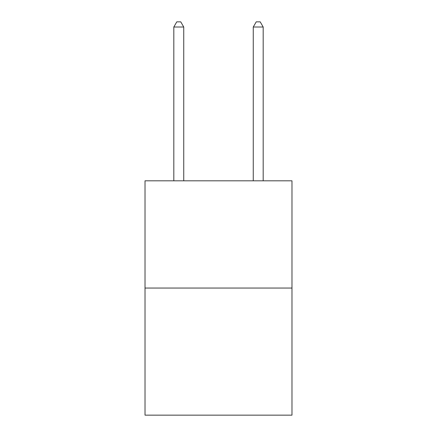 <?xml version="1.0" encoding="UTF-8"?>
<svg xmlns="http://www.w3.org/2000/svg" width="437" height="437" viewBox="0 0 437 437"><rect width="100%" height="100%" fill="white"/><g stroke="black" fill="none" stroke-linecap="round" stroke-linejoin="round"><path stroke-width="0.66" d="M291.982 288.049L291.982 180.809L145.018 180.809L145.018 415.15L291.982 415.15L291.982 288.049L145.018 288.049M183.748 180.809L183.748 27.012L173.817 27.012L173.817 180.809M173.817 27.012L176.794 21.85L180.765 21.85L183.748 27.012M263.183 180.809L263.183 27.012L253.252 27.012L253.252 180.809M253.252 27.012L256.235 21.85L260.206 21.85L263.183 27.012"/></g></svg>
